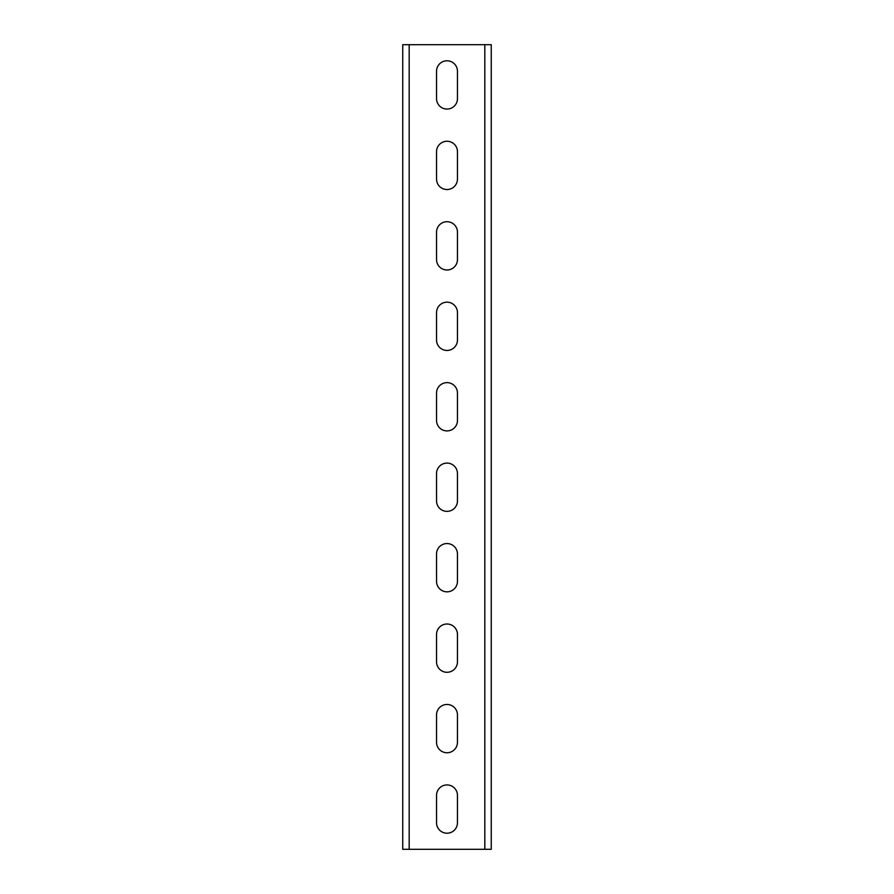 <?xml version="1.0" encoding="UTF-8"?>
<svg xmlns="http://www.w3.org/2000/svg" width="894" height="894" viewBox="0 0 894 894"><rect width="100%" height="100%" fill="white"/><g stroke="black" fill="none" stroke-linecap="round" stroke-linejoin="round"><path stroke-width="1.34" d="M491.253 44.7L491.253 849.3L402.747 849.3L402.747 44.7L491.253 44.7M436.54 98.608L436.54 71.252A10.46 10.46 0 0 1 447 60.792A10.46 10.46 0 0 1 457.46 71.252L457.46 98.608A10.46 10.46 0 0 1 447 109.068A10.46 10.46 0 0 1 436.54 98.608M436.54 179.068L436.54 151.712A10.46 10.46 0 0 1 447 141.252A10.46 10.46 0 0 1 457.46 151.712L457.46 179.068A10.46 10.46 0 0 1 447 189.528A10.46 10.46 0 0 1 436.54 179.068M436.54 259.528L436.54 232.172A10.46 10.46 0 0 1 447 221.712A10.46 10.46 0 0 1 457.46 232.172L457.46 259.528A10.46 10.46 0 0 1 447 269.988A10.46 10.46 0 0 1 436.54 259.528M436.54 339.988L436.54 312.632A10.46 10.46 0 0 1 447 302.172A10.46 10.46 0 0 1 457.46 312.632L457.46 339.988A10.46 10.46 0 0 1 447 350.448A10.46 10.46 0 0 1 436.54 339.988M436.54 420.448L436.54 393.092A10.46 10.46 0 0 1 447 382.632A10.46 10.46 0 0 1 457.46 393.092L457.46 420.448A10.46 10.46 0 0 1 447 430.908A10.46 10.46 0 0 1 436.54 420.448M436.54 500.908L436.54 473.552A10.46 10.46 0 0 1 447 463.092A10.46 10.46 0 0 1 457.46 473.552L457.46 500.908A10.46 10.46 0 0 1 447 511.368A10.46 10.46 0 0 1 436.54 500.908M436.54 581.368L436.54 554.012A10.46 10.46 0 0 1 447 543.552A10.46 10.46 0 0 1 457.46 554.012L457.46 581.368A10.46 10.46 0 0 1 447 591.828A10.46 10.46 0 0 1 436.54 581.368M436.54 661.828L436.54 634.472A10.46 10.46 0 0 1 447 624.012A10.46 10.46 0 0 1 457.46 634.472L457.46 661.828A10.46 10.46 0 0 1 447 672.288A10.46 10.46 0 0 1 436.54 661.828M436.54 742.288L436.54 714.932A10.46 10.46 0 0 1 447 704.472A10.46 10.46 0 0 1 457.46 714.932L457.46 742.288A10.46 10.46 0 0 1 447 752.748A10.46 10.46 0 0 1 436.54 742.288M436.54 822.748L436.54 795.392A10.46 10.46 0 0 1 447 784.932A10.46 10.46 0 0 1 457.46 795.392L457.46 822.748A10.46 10.46 0 0 1 447 833.208A10.46 10.46 0 0 1 436.54 822.748M484.816 44.7L484.816 849.3M409.184 44.7L409.184 849.3"/></g></svg>
